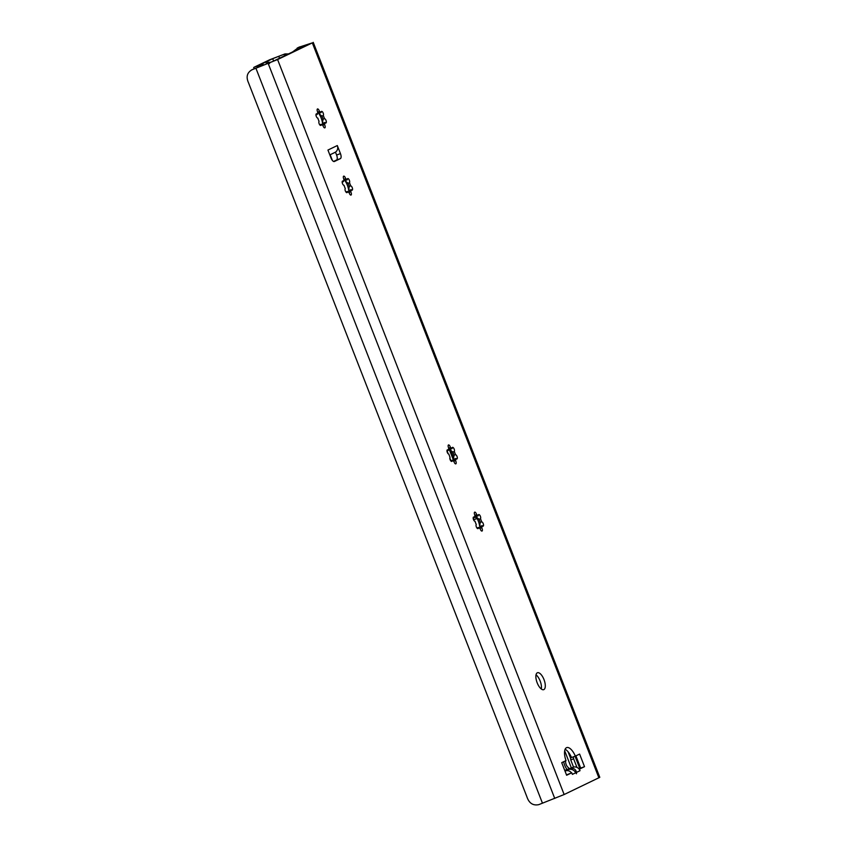 <?xml version="1.0" encoding="UTF-8"?>
<svg xmlns="http://www.w3.org/2000/svg" width="847" height="847" viewBox="0 0 847 847"><rect width="100%" height="100%" fill="white"/><g stroke="black" fill="none" stroke-linecap="round" stroke-linejoin="round"><path stroke-width="1.27" d="M297.233 48.014L309.039 44.044L273.2 61.249L251.39 70.026L277.594 59.555L312.331 42.879L298.927 47.21L292.554 51.953M253.909 68.851L252.205 69.676C247.07 72.514 245.852 76.897 248.542 82.858L526.908 796.826C529.047 803.2 532.996 805.815 538.756 804.65L564.144 794.528L599.792 777.324L313.231 42.35M340.452 153.603A4.51 1.885 69.6 0 1 340.378 158.622L334.417 161.481A4.51 1.885 69.6 0 1 334.353 161.512A4.51 1.885 69.6 0 1 331.071 158.103L327.937 150.057L337.307 145.557L340.452 153.603L336.608 155.033L335.476 152.132A5.643 5.124 64.4 0 1 334.946 152.428L329.822 154.895M564.854 770.685L570.211 768.653C573.483 767.774 575.6 769.012 576.563 772.358L576.436 773.766L575.822 772.718C573.885 769.838 571.439 768.758 568.475 769.489L564.896 770.791M576.563 772.358L580.026 770.696L579.412 769.129L584.525 766.673L579.613 754.074L575.346 756.117A12.409 5.177 69.6 0 0 566.696 747.615A12.409 5.177 69.6 0 0 565.997 760.606L561.72 762.66L566.632 775.259L571.746 772.803L572.36 774.38L575.822 772.718M543.986 679.559A9.021 3.769 69.6 0 0 537.443 672.74A9.021 3.769 69.6 0 0 537.178 682.83A9.021 3.769 69.6 0 0 543.721 689.649A9.021 3.769 69.6 0 0 543.986 679.559M321.182 124.276A2.255 0.942 -110.4 0 1 320.801 125.441A2.255 0.942 -110.4 0 1 319.203 123.831A2.255 0.942 -110.4 0 1 319.086 121.301A7.327 3.06 -110.4 0 1 317.847 118.114A2.255 0.942 -110.4 0 1 316.227 116.208A2.255 0.942 -110.4 0 1 316.365 113.858A2.255 0.942 -110.4 0 1 317.329 114.377A7.327 3.06 -110.4 0 1 317.826 112.249A2.255 0.942 -110.4 0 1 317.509 108.945A2.255 0.942 -110.4 0 1 319.393 111.486A7.327 3.06 -110.4 0 1 321.14 112.545A2.255 0.942 -110.4 0 1 321.532 111.381A2.255 0.942 -110.4 0 1 323.131 112.99A2.255 0.942 -110.4 0 1 323.236 115.531A7.327 3.06 -110.4 0 1 324.475 118.718A2.255 0.942 -110.4 0 1 326.095 120.613A2.255 0.942 -110.4 0 1 325.968 122.963A2.255 0.942 -110.4 0 1 324.994 122.444A7.327 3.06 -110.4 0 1 324.496 124.583A2.255 0.942 -110.4 0 1 324.814 127.876A2.255 0.942 -110.4 0 1 322.929 125.335A7.327 3.06 -110.4 0 1 321.182 124.276L319.743 124.816M347.386 191.475A2.255 0.942 -110.4 0 1 346.995 192.64A2.255 0.942 -110.4 0 1 345.396 191.03A2.255 0.942 -110.4 0 1 345.29 188.5A7.327 3.06 -110.4 0 1 344.051 185.313A2.255 0.942 -110.4 0 1 342.432 183.407A2.255 0.942 -110.4 0 1 342.559 181.057A2.255 0.942 -110.4 0 1 343.522 181.576A7.327 3.06 -110.4 0 1 344.02 179.448A2.255 0.942 -110.4 0 1 343.713 176.144A2.255 0.942 -110.4 0 1 345.597 178.685A7.327 3.06 -110.4 0 1 347.334 179.744A2.255 0.942 -110.4 0 1 347.725 178.579A2.255 0.942 -110.4 0 1 349.324 180.189A2.255 0.942 -110.4 0 1 349.43 182.73A7.327 3.06 -110.4 0 1 350.679 185.906A2.255 0.942 -110.4 0 1 352.299 187.812A2.255 0.942 -110.4 0 1 352.161 190.162A2.255 0.942 -110.4 0 1 351.198 189.643A7.327 3.06 -110.4 0 1 350.7 191.771A2.255 0.942 -110.4 0 1 351.007 195.075A2.255 0.942 -110.4 0 1 349.123 192.534A7.327 3.06 -110.4 0 1 347.386 191.475L345.947 192.015M452.182 460.27A2.255 0.942 -110.4 0 1 451.79 461.424A2.255 0.942 -110.4 0 1 450.191 459.815A2.255 0.942 -110.4 0 1 450.085 457.285A7.327 3.06 -110.4 0 1 448.846 454.098A2.255 0.942 -110.4 0 1 447.227 452.192A2.255 0.942 -110.4 0 1 447.354 449.852A2.255 0.942 -110.4 0 1 448.317 450.36A7.327 3.06 -110.4 0 1 448.825 448.232A2.255 0.942 -110.4 0 1 448.508 444.94A2.255 0.942 -110.4 0 1 450.392 447.481A7.327 3.06 -110.4 0 1 452.139 448.539A2.255 0.942 -110.4 0 1 452.52 447.375A2.255 0.942 -110.4 0 1 454.119 448.984A2.255 0.942 -110.4 0 1 454.236 451.515A7.327 3.06 -110.4 0 1 455.474 454.701A2.255 0.942 -110.4 0 1 457.094 456.607A2.255 0.942 -110.4 0 1 456.957 458.947A2.255 0.942 -110.4 0 1 455.993 458.439A7.327 3.06 -110.4 0 1 455.495 460.567A2.255 0.942 -110.4 0 1 455.813 463.86A2.255 0.942 -110.4 0 1 453.918 461.319A7.327 3.06 -110.4 0 1 452.182 460.27L450.742 460.8M478.386 527.459A2.255 0.942 -110.4 0 1 477.994 528.623A2.255 0.942 -110.4 0 1 476.395 527.014A2.255 0.942 -110.4 0 1 476.289 524.484A7.327 3.06 -110.4 0 1 475.04 521.297A2.255 0.942 -110.4 0 1 473.42 519.391A2.255 0.942 -110.4 0 1 473.558 517.051A2.255 0.942 -110.4 0 1 474.521 517.559A7.327 3.06 -110.4 0 1 475.019 515.431A2.255 0.942 -110.4 0 1 474.712 512.139A2.255 0.942 -110.4 0 1 476.596 514.68A7.327 3.06 -110.4 0 1 478.333 515.728A2.255 0.942 -110.4 0 1 478.724 514.574A2.255 0.942 -110.4 0 1 480.323 516.183A2.255 0.942 -110.4 0 1 480.429 518.713A7.327 3.06 -110.4 0 1 481.668 521.9A2.255 0.942 -110.4 0 1 483.288 523.806A2.255 0.942 -110.4 0 1 483.161 526.146A2.255 0.942 -110.4 0 1 482.197 525.638A7.327 3.06 -110.4 0 1 481.699 527.766A2.255 0.942 -110.4 0 1 482.007 531.058A2.255 0.942 -110.4 0 1 480.122 528.517A7.327 3.06 -110.4 0 1 478.386 527.459L476.935 527.999M333.602 161.459L336.534 160.051A4.51 1.885 69.6 0 0 336.608 155.033M575.346 756.117L571.503 757.546A12.409 5.177 69.6 0 0 565.129 749.277M578.967 768.928L580.682 768.102L575.907 755.852M566.495 774.91L571.746 772.803M541.297 689.003A9.021 3.769 69.6 0 0 540.142 680.988A9.021 3.769 69.6 0 0 536.024 674.815M322.633 125.25A10.153 4.235 69.6 0 0 322.485 122.974A10.153 4.235 69.6 0 0 318.8 113.519A10.153 4.235 69.6 0 0 317.816 112.27M348.837 192.449A10.153 4.235 69.6 0 0 348.678 190.173A10.153 4.235 69.6 0 0 344.994 180.718A10.153 4.235 69.6 0 0 344.009 179.469M453.632 461.244A10.153 4.235 69.6 0 0 453.484 458.958A10.153 4.235 69.6 0 0 449.799 449.513A10.153 4.235 69.6 0 0 448.804 448.254L453.632 460.641M479.836 528.443A10.153 4.235 69.6 0 0 479.677 526.156A10.153 4.235 69.6 0 0 475.993 516.702A10.153 4.235 69.6 0 0 475.008 515.452L476.3 518.798L473.759 519.793M337.307 145.557A5.643 5.124 64.4 0 1 335.476 152.132M584.525 766.673L580.682 768.102M580.026 770.696A5.643 5.124 -115.6 0 0 579.2 769.203L579.412 769.129M565.013 771.098L565.51 770.918A5.643 5.124 64.4 0 1 571.524 772.888M564.727 770.368L573.186 767.234A5.643 5.124 64.4 0 1 579.2 769.203M324.994 122.444L323.554 122.984C322.972 124.424 322.612 124.414 322.485 122.974L323.035 119.247A7.327 3.06 -110.4 0 0 321.796 116.06L318.8 113.519C317.921 112.418 318.218 112.27 319.7 113.085L321.14 112.545M318.8 113.519C317.921 112.418 318.218 112.27 319.7 113.085A7.327 3.06 -110.4 0 0 318.768 112.355A7.327 3.06 -110.4 0 0 317.953 112.026L317.593 111.815M321.796 116.06L323.236 115.531M322.485 122.974C322.612 124.414 322.972 124.424 323.554 122.984A7.327 3.06 -110.4 0 1 323.31 124.562A7.327 3.06 -110.4 0 1 323.056 125.112L324.496 124.583M323.035 119.247L324.475 118.718M317.953 112.026L319.393 111.486M315.963 114.885L317.329 114.377M351.198 189.643L349.758 190.183C349.165 191.623 348.805 191.613 348.678 190.173L349.239 186.446A7.327 3.06 -110.4 0 0 347.99 183.259L344.994 180.718C344.126 179.617 344.422 179.469 345.894 180.284L347.334 179.744M344.994 180.718C344.126 179.617 344.422 179.469 345.894 180.284A7.327 3.06 -110.4 0 0 344.973 179.553A7.327 3.06 -110.4 0 0 344.157 179.225L343.787 179.013M347.99 183.259L349.43 182.73M348.678 190.173C348.805 191.613 349.165 191.623 349.758 190.183A7.327 3.06 -110.4 0 1 349.504 191.761A7.327 3.06 -110.4 0 1 349.26 192.311L350.7 191.771M349.239 186.446L350.679 185.906M344.157 179.225L345.597 178.685M342.167 182.084L343.522 181.576M455.993 458.439L454.553 458.968C453.96 460.408 453.6 460.408 453.484 458.958L454.034 455.231A7.327 3.06 -110.4 0 0 452.785 452.054L449.799 449.513C448.921 448.402 449.217 448.254 450.689 449.069L452.139 448.539M449.799 449.513C448.921 448.402 449.217 448.254 450.689 449.069A7.327 3.06 -110.4 0 0 449.768 448.349A7.327 3.06 -110.4 0 0 448.952 448.01L448.592 447.798M452.785 452.054L454.236 451.515M453.484 458.958C453.6 460.408 453.96 460.408 454.553 458.968A7.327 3.06 -110.4 0 1 454.299 460.546A7.327 3.06 -110.4 0 1 454.056 461.107L455.495 460.567M454.034 455.231L455.474 454.701M448.952 448.01L450.392 447.481M446.962 450.869L448.317 450.36M482.197 525.638L480.757 526.167C480.164 527.607 479.804 527.607 479.677 526.156L480.228 522.43A7.327 3.06 -110.4 0 0 478.989 519.253L475.993 516.702C475.114 515.601 475.421 515.452 476.893 516.268L478.333 515.728M475.993 516.702C475.114 515.601 475.421 515.452 476.893 516.268A7.327 3.06 -110.4 0 0 475.972 515.537A7.327 3.06 -110.4 0 0 475.156 515.209L474.786 514.997M478.989 519.253L480.429 518.713M479.677 526.156C479.804 527.607 480.164 527.607 480.757 526.167A7.327 3.06 -110.4 0 1 480.503 527.745A7.327 3.06 -110.4 0 1 480.26 528.295L481.699 527.766M480.228 522.43L481.668 521.9M475.156 515.209L476.596 514.68M473.166 518.068L474.521 517.559M477.094 518.48L476.3 518.798L477.337 518.65M573.303 756.879A4.51 1.885 -110.4 0 1 573.62 758.827L576.966 767.403M568.072 751.776L570.084 756.922A4.51 1.885 -110.4 0 1 570.74 759.897L573.546 767.117M573.62 758.827L570.74 759.897M263.015 64.128L257.88 65.791L272.692 58.687L284.952 53.922L269.653 59.777L254.195 67.199L263.015 64.128L263.417 65.155M269.558 63.514L266.17 62.932M267.641 62.223L270.659 62.329M287.207 54.515L283.48 54.621M284.952 53.922L289.579 53.901M563.7 761.707A7.898 3.293 69.6 0 0 567.088 769.5M565.108 757.567L565.627 759.505M565.616 760.797L565.605 761.739A3.949 1.652 69.6 0 0 567.628 766.937L569.332 768.663M297.975 47.707L299.69 46.881M255.921 68.247L542.472 803.221M268.181 63.461L554.743 798.435M277.594 59.555L564.144 794.528M312.331 42.879L598.893 777.853M299.436 47.188L299.912 48.427M340.378 158.622L336.534 160.051M565.51 770.918L568.475 769.489M570.211 768.653L573.186 767.234M473.907 519.73L473.251 518.036M450.911 460.736L449.831 457.983M448.211 453.833L447.047 450.837M575.039 756.233L579.824 768.515M570.084 756.922L571.058 756.562M330.15 154.736L332.373 160.432M564.684 750.77L571.376 767.901M272.692 58.687L273.613 61.048M257.139 66.362L257.562 67.442M258.388 65.897L258.801 66.955M278.769 56.304L279.521 58.21M575.568 756.011L580.343 768.261M254.195 68.745L253.698 67.485"/></g></svg>
